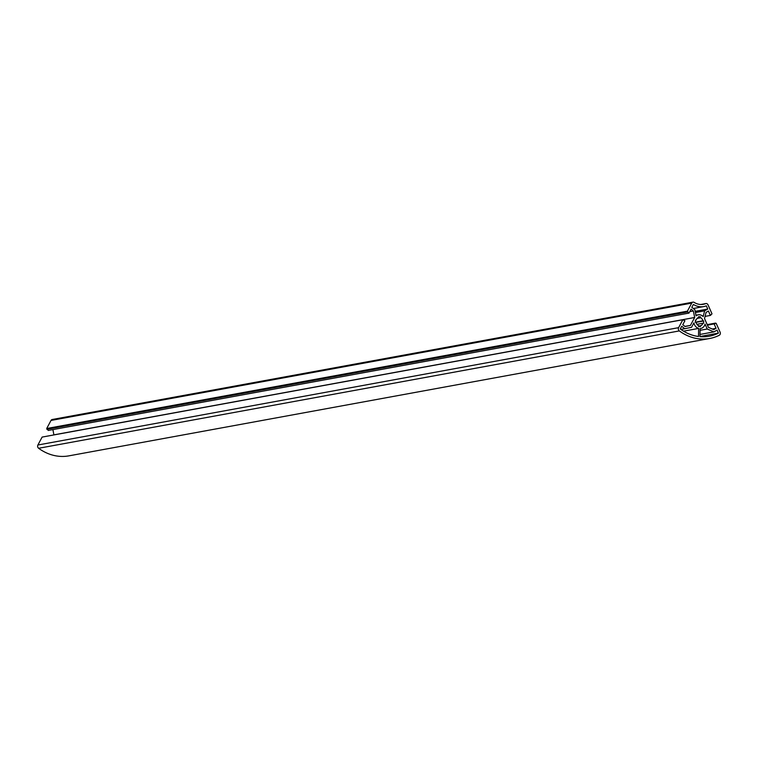 <?xml version="1.0" encoding="UTF-8"?>
<svg xmlns="http://www.w3.org/2000/svg" width="758" height="758" viewBox="0 0 758 758"><rect width="100%" height="100%" fill="white"/><g stroke="black" fill="none" stroke-linecap="round" stroke-linejoin="round"><path stroke-width="1.14" d="M718.404 333.141A49.848 41.235 -100.4 0 1 709.194 336.23A49.848 41.235 -100.4 0 1 699.947 336.647L700.108 328.565A6.955 5.751 79.6 0 0 700.771 328.489A6.955 5.751 79.6 0 0 705.063 324.102L707.233 329.01L713.922 331.89L717.059 330.1L718.404 333.141L699.947 336.524M713.922 331.89L699.994 334.439M707.233 329.01L700.07 330.317M698.658 328.404L698.497 336.495A49.848 41.235 -100.4 0 1 680.258 328.981L681.717 326.253L684.768 328.707L691.552 327.295L693.902 322.889A6.955 5.751 79.6 0 0 698.658 328.404L683.545 331.17M684.768 328.707L680.874 329.427M704.618 310.837L703.178 316.579A6.955 5.751 79.6 0 0 698.27 314.807A6.955 5.751 79.6 0 0 696.09 315.811L694.878 309.776L691.827 307.312L693.371 304.422A19.708 16.306 79.6 0 0 703.765 306.573A19.708 16.306 79.6 0 0 706.333 305.834L707.754 309.056L704.618 310.837L695.427 312.523M707.754 309.056L695.2 311.349M698.421 325.552A4.235 3.496 -100.4 0 1 696.119 322.491L695.389 322.339L695.437 320.065L696.176 320.065A4.235 3.496 -100.4 0 1 698.582 317.526L698.668 316.664L700.572 316.872L700.619 317.744A4.235 3.496 -100.4 0 1 702.922 320.805L703.651 320.956L703.604 323.23L702.874 323.23A4.235 3.496 -100.4 0 1 700.458 325.769L700.383 326.632L698.469 326.423L698.421 325.552M695.437 320.198L696.176 320.065M698.611 317.232L700.572 316.872M697.114 318.388L700.619 317.744M695.399 322.178L702.922 320.805M695.73 322.406L703.651 320.956M696.953 324.31L702.874 323.23M698.45 326.139L700.458 325.769M716.206 323.372L720.1 332.175A2.321 1.914 -100.4 0 1 719.247 335.282A52.169 43.159 -100.4 0 1 709.611 338.504A52.169 43.159 -100.4 0 1 679.329 330.924A2.321 1.914 -100.4 0 1 678.609 327.655L682.835 319.734L684.9 320.729L682.787 324.689L685.061 326.518L690.434 325.4L694.66 317.488L693.362 310.969L691.088 309.141L688.975 313.101L687.572 311.964L687.411 311.168L691.722 303.096A2.321 1.914 -100.4 0 1 694.176 302.395A17.387 14.383 -100.4 0 0 703.348 304.299A17.387 14.383 -100.4 0 0 705.613 303.645A2.321 1.914 -100.4 0 1 708.029 304.868L711.999 313.85L710.36 315.432L708.417 311.036L706.086 312.362L704.523 318.559L708.417 327.361L713.723 329.645L716.054 328.318L714.112 323.912L715.723 323.467M715.552 323.098L707.205 324.623M714.112 323.912L707.432 325.135M716.054 328.318L712.255 329.01M710.36 315.432L705.073 316.399M692.954 302.148L52.245 419.496A2.321 1.914 79.6 0 0 51.013 420.444L46.702 428.516L48.266 430.449L688.975 313.101M687.411 311.168L46.702 428.516M687.828 311.5L47.119 428.848M687.572 311.964L46.863 429.322M693.362 310.969L689.761 311.633M52.908 429.596L53.913 434.912M694.66 317.488L53.951 434.836M690.434 325.4L684.919 326.404M683.498 319.601L42.78 436.968M682.835 319.734L42.126 437.082L37.9 445.003A2.321 1.914 79.6 0 0 38.62 448.281A52.169 43.159 79.6 0 0 68.902 455.852L709.611 338.504M705.613 303.645L700.998 304.489M691.722 303.096L51.013 420.444M678.609 327.655L37.9 445.003M679.329 330.924L38.62 448.281M700.771 328.489L700.108 328.612M703.765 306.573L693.295 308.497M698.27 314.807L695.967 315.224M705.916 303.56L700.847 304.489"/></g></svg>
